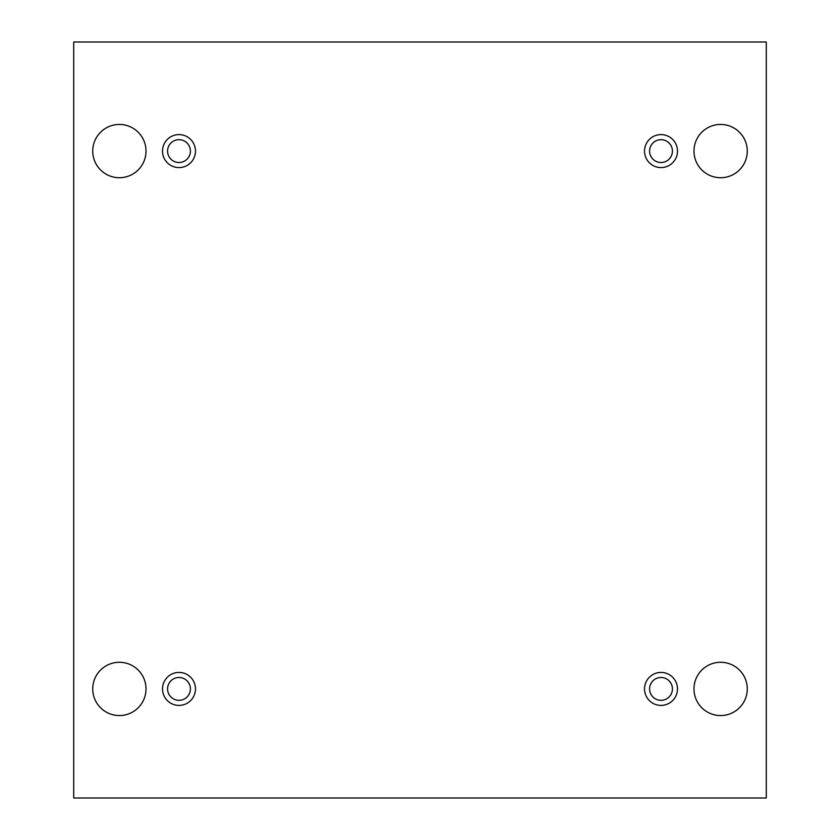 <?xml version="1.0" encoding="UTF-8"?>
<svg xmlns="http://www.w3.org/2000/svg" width="840" height="840" viewBox="0 0 840 840"><rect width="100%" height="100%" fill="white"/><g stroke="black" fill="none" stroke-linecap="round" stroke-linejoin="round"><path stroke-width="0.63" stroke-dasharray="4.2 3.15" d="M766.29 42L73.71 42L73.71 798L766.29 798L766.29 42M747.264 688.916A26.639 26.639 0 0 0 707.301 665.847A26.639 26.639 0 0 0 707.301 711.984A26.639 26.639 0 0 0 747.264 688.916M146.013 688.916A26.639 26.639 0 0 0 106.061 665.847A26.639 26.639 0 0 0 106.061 711.984A26.639 26.639 0 0 0 146.013 688.916M747.264 151.084A26.639 26.639 0 0 0 707.301 128.016A26.639 26.639 0 0 0 707.301 174.153A26.639 26.639 0 0 0 747.264 151.084M146.013 151.084A26.639 26.639 0 0 0 106.061 128.016A26.639 26.639 0 0 0 106.061 174.153A26.639 26.639 0 0 0 146.013 151.084M190.407 151.084A11.413 11.413 0 0 0 173.282 141.204A11.413 11.413 0 0 0 173.282 160.976A11.413 11.413 0 0 0 190.407 151.084M672.42 151.084A11.413 11.413 0 0 0 655.295 141.204A11.413 11.413 0 0 0 655.295 160.976A11.413 11.413 0 0 0 672.42 151.084M672.42 688.916A11.413 11.413 0 0 0 655.295 679.025A11.413 11.413 0 0 0 655.295 698.796A11.413 11.413 0 0 0 672.42 688.916M190.407 688.916A11.413 11.413 0 0 0 173.282 679.025A11.413 11.413 0 0 0 173.282 698.796A11.413 11.413 0 0 0 190.407 688.916M178.994 705.4A16.485 16.485 0 0 0 193.274 680.673A16.485 16.485 0 0 0 164.714 680.673A16.485 16.485 0 0 0 178.994 705.4M661.006 705.4A16.485 16.485 0 0 0 675.287 680.673A16.485 16.485 0 0 0 646.726 680.673A16.485 16.485 0 0 0 661.006 705.4M661.006 167.58A16.485 16.485 0 0 0 675.287 142.842A16.485 16.485 0 0 0 646.726 142.842A16.485 16.485 0 0 0 661.006 167.58M178.994 167.58A16.485 16.485 0 0 0 193.274 142.842A16.485 16.485 0 0 0 164.714 142.842A16.485 16.485 0 0 0 178.994 167.58"/><path stroke-width="1.26" d="M766.29 42L73.71 42L73.71 798L766.29 798L766.29 42M747.264 688.916A26.639 26.639 0 0 0 707.301 665.847A26.639 26.639 0 0 0 707.301 711.984A26.639 26.639 0 0 0 747.264 688.916M146.013 688.916A26.639 26.639 0 0 0 106.061 665.847A26.639 26.639 0 0 0 106.061 711.984A26.639 26.639 0 0 0 146.013 688.916M747.264 151.084A26.639 26.639 0 0 0 707.301 128.016A26.639 26.639 0 0 0 707.301 174.153A26.639 26.639 0 0 0 747.264 151.084M146.013 151.084A26.639 26.639 0 0 0 106.061 128.016A26.639 26.639 0 0 0 106.061 174.153A26.639 26.639 0 0 0 146.013 151.084M178.994 167.58A16.485 16.485 0 0 1 164.714 142.842A16.485 16.485 0 0 1 193.274 142.842A16.485 16.485 0 0 1 178.994 167.58M661.006 167.58A16.485 16.485 0 0 1 646.726 142.842A16.485 16.485 0 0 1 675.287 142.842A16.485 16.485 0 0 1 661.006 167.58M661.006 705.4A16.485 16.485 0 0 1 646.726 680.673A16.485 16.485 0 0 1 675.287 680.673A16.485 16.485 0 0 1 661.006 705.4M178.994 705.4A16.485 16.485 0 0 1 164.714 680.673A16.485 16.485 0 0 1 193.274 680.673A16.485 16.485 0 0 1 178.994 705.4M190.407 688.916A11.413 11.413 0 0 1 178.994 700.329A11.413 11.413 0 0 1 167.58 688.916A11.413 11.413 0 0 1 178.994 677.492A11.413 11.413 0 0 1 190.407 688.916M672.42 688.916A11.413 11.413 0 0 1 661.006 700.329A11.413 11.413 0 0 1 649.593 688.916A11.413 11.413 0 0 1 661.006 677.492A11.413 11.413 0 0 1 672.42 688.916M672.42 151.084A11.413 11.413 0 0 1 661.006 162.509A11.413 11.413 0 0 1 649.593 151.084A11.413 11.413 0 0 1 661.006 139.671A11.413 11.413 0 0 1 672.42 151.084M190.407 151.084A11.413 11.413 0 0 1 178.994 162.509A11.413 11.413 0 0 1 167.58 151.084A11.413 11.413 0 0 1 178.994 139.671A11.413 11.413 0 0 1 190.407 151.084"/></g></svg>
